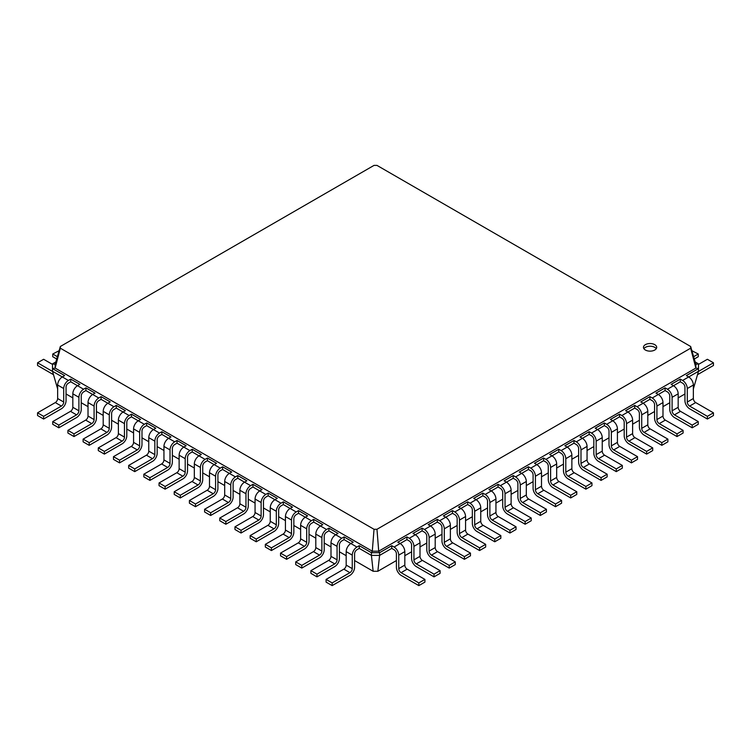 <?xml version="1.0" encoding="UTF-8"?>
<svg xmlns="http://www.w3.org/2000/svg" width="751" height="751" viewBox="0 0 751 751"><rect width="100%" height="100%" fill="white"/><g stroke="black" fill="none" stroke-linecap="round" stroke-linejoin="round"><path stroke-width="1.13" d="M680.275 379.105L680.275 381.799L682.612 383.151A3.304 1.906 60 0 1 684.95 387.197L684.95 400.687A6.609 3.811 -120 0 0 689.615 408.779L707.376 419.03L707.376 416.336L689.615 406.084A3.304 1.906 60 0 1 687.287 402.038L687.287 388.549A6.609 3.811 -120 0 0 682.612 380.457L680.275 379.105L671.159 384.362L673.497 385.714L667.423 389.225L665.086 387.873L655.98 393.13L658.317 394.482L652.234 397.983L649.906 396.641L640.791 401.898L643.128 403.249L637.055 406.751L634.717 405.409L625.602 410.666L627.939 412.017L621.866 415.519L619.528 414.176L610.422 419.433L612.75 420.785L606.677 424.287L604.339 422.944L595.233 428.201L597.571 429.553L591.497 433.055L589.159 431.712L580.044 436.969L582.382 438.321L576.308 441.823L573.971 440.48L564.855 445.737L567.193 447.089L561.119 450.591L558.782 449.248L549.676 454.505L552.013 455.857L545.939 459.359L543.602 458.016L534.487 463.273L536.824 464.625L530.75 468.126L528.413 466.784L519.298 472.041L521.635 473.393L515.562 476.894L513.224 475.552L504.118 480.809L506.456 482.161L500.373 485.662L498.044 484.32L488.929 489.577L491.267 490.929L485.193 494.43L482.855 493.078L473.74 498.345L476.078 499.697L470.004 503.198L467.666 501.846L458.561 507.113L460.889 508.465L454.815 511.966L452.477 510.614L443.372 515.881L445.709 517.223L439.635 520.734L437.298 519.382L428.183 524.649L430.52 525.991L424.446 529.502L422.109 528.15L412.994 533.417L415.331 534.759L409.257 538.27L406.92 536.918L397.814 542.184L400.152 543.527L394.078 547.038L391.74 545.686L379.593 552.698L371.407 552.698L359.26 545.686L359.26 548.39L356.922 549.732A3.304 1.906 120 0 0 354.594 553.778L354.594 567.268A6.609 3.811 -60 0 1 349.919 575.36L332.158 585.611L332.158 582.917L349.919 572.666A3.304 1.906 120 0 0 352.257 568.62L352.257 555.13A6.609 3.811 -60 0 1 356.922 547.038L359.26 545.686M707.376 419.03L713.45 415.519L713.45 412.825L695.698 402.574A3.304 1.906 60 0 1 693.361 398.528L693.361 385.038A6.609 3.811 -120 0 0 688.686 376.946L686.348 375.594L698.496 368.581L695.867 368.074L378.711 551.187L376.974 529.286L374.026 529.286L60.343 348.192L60.343 346.483L374.026 165.389L376.974 165.389L690.657 346.483L690.657 348.192L376.974 529.286M684.95 393.975L678.172 397.889M669.761 402.743L662.983 406.657M654.572 411.51L647.803 415.425M639.392 420.278L632.614 424.193M624.203 429.046L617.425 432.961M609.014 437.814L602.236 441.719M593.834 446.582L587.057 450.487M578.645 455.35L571.868 459.255M563.457 464.118L556.679 468.023M548.268 472.886L541.499 476.791M533.088 481.654L526.31 485.559M517.899 490.422L511.121 494.327M502.71 499.19L495.942 503.095M487.53 507.958L480.753 511.863M472.341 516.726L465.564 520.631M457.152 525.484L450.375 529.399M441.973 534.252L435.195 538.167M426.784 543.02L420.006 546.935M411.595 551.788L404.817 555.702M396.406 560.556L377.847 571.276L379.593 555.402L371.407 555.402L359.26 548.39M391.74 545.686L391.74 548.39L379.593 555.402L379.593 552.698L378.711 551.187L372.289 551.187L374.026 529.286M406.92 536.918L406.92 539.622L400.152 543.527A6.609 3.811 -120 0 1 404.817 551.628L398.743 555.13A6.609 3.811 -120 0 0 394.078 547.038M422.109 528.15L422.109 530.854L415.331 534.759A6.609 3.811 -120 0 1 420.006 542.86L413.932 546.362A6.609 3.811 -120 0 0 409.257 538.27M437.298 519.382L437.298 522.086L430.52 525.991A6.609 3.811 -120 0 1 435.195 534.092L429.121 537.594A6.609 3.811 -120 0 0 424.446 529.502M452.477 510.614L452.477 513.318L445.709 517.223A6.609 3.811 -120 0 1 450.375 525.325L444.301 528.826A6.609 3.811 -120 0 0 439.635 520.734M467.666 501.846L467.666 504.55L460.889 508.465A6.609 3.811 -120 0 1 465.564 516.557L459.49 520.058A6.609 3.811 -120 0 0 454.815 511.966M482.855 493.078L482.855 495.782L476.078 499.697A6.609 3.811 -120 0 1 480.753 507.789L474.679 511.29A6.609 3.811 -120 0 0 470.004 503.198M498.044 484.32L498.044 487.014L491.267 490.929A6.609 3.811 -120 0 1 495.942 499.021L489.868 502.522A6.609 3.811 -120 0 0 485.193 494.43M513.224 475.552L513.224 478.246L506.456 482.161A6.609 3.811 -120 0 1 511.121 490.253L505.048 493.754A6.609 3.811 -120 0 0 500.373 485.662M528.413 466.784L528.413 469.478L521.635 473.393A6.609 3.811 -120 0 1 526.31 481.485L520.236 484.986A6.609 3.811 -120 0 0 515.562 476.894M680.275 381.799L673.497 385.714A6.609 3.811 -120 0 1 678.172 393.806L678.172 407.295A3.304 1.906 60 0 0 680.509 411.341L698.261 421.593L698.261 424.287L692.187 427.798L674.436 417.547A6.609 3.811 -120 0 1 669.761 409.455L669.761 395.965A3.304 1.906 60 0 0 667.423 391.919L665.086 390.567L658.317 394.482A6.609 3.811 -120 0 1 662.983 402.574L662.983 416.063A3.304 1.906 60 0 0 665.32 420.109L683.081 430.361L683.081 433.055L677.008 436.566L659.247 426.315A6.609 3.811 -120 0 1 654.572 418.223L654.572 404.733A3.304 1.906 60 0 0 652.234 400.687L649.906 399.335L643.128 403.249A6.609 3.811 -120 0 1 647.803 411.341L647.803 424.831A3.304 1.906 60 0 0 650.131 428.877L667.892 439.128L667.892 441.823L661.819 445.334L644.058 435.082A6.609 3.811 -120 0 1 639.392 426.99L639.392 413.501A3.304 1.906 60 0 0 637.055 409.455L634.717 408.103L627.939 412.017A6.609 3.811 -120 0 1 632.614 420.109L632.614 433.599A3.304 1.906 60 0 0 634.952 437.645L652.703 447.896L652.703 450.591L646.63 454.102L628.878 443.85A6.609 3.811 -120 0 1 624.203 435.758L624.203 422.269A3.304 1.906 60 0 0 621.866 418.223L619.528 416.871L612.75 420.785A6.609 3.811 -120 0 1 617.425 428.877L617.425 442.367A3.304 1.906 60 0 0 619.763 446.413L637.524 456.664L637.524 459.359L631.441 462.869L613.689 452.618A6.609 3.811 -120 0 1 609.014 444.526L609.014 431.036A3.304 1.906 60 0 0 606.677 426.99L604.339 425.639L597.571 429.553A6.609 3.811 -120 0 1 602.236 437.645L602.236 451.135A3.304 1.906 60 0 0 604.574 455.181L622.335 465.432L622.335 468.126L616.261 471.637L598.5 461.386A6.609 3.811 -120 0 1 593.834 453.294L593.834 439.804A3.304 1.906 60 0 0 591.497 435.758L589.159 434.407L582.382 438.321A6.609 3.811 -120 0 1 587.057 446.413L587.057 459.903A3.304 1.906 60 0 0 589.394 463.949L607.146 474.2L607.146 476.894L601.072 480.405L583.32 470.154A6.609 3.811 -120 0 1 578.645 462.062L578.645 448.572A3.304 1.906 60 0 0 576.308 444.526L573.971 443.174L567.193 447.089A6.609 3.811 -120 0 1 571.868 455.181L571.868 468.671A3.304 1.906 60 0 0 574.205 472.717L591.957 482.968L591.957 485.662L585.883 489.173L568.132 478.922A6.609 3.811 -120 0 1 563.457 470.83L563.457 457.34A3.304 1.906 60 0 0 561.119 453.294L558.782 451.942L552.013 455.857A6.609 3.811 -120 0 1 556.679 463.949L556.679 477.439A3.304 1.906 60 0 0 559.016 481.485L576.777 491.736L576.777 494.43L570.704 497.941L552.943 487.69A6.609 3.811 -120 0 1 548.268 479.598L548.268 466.108A3.304 1.906 60 0 0 545.939 462.062L543.602 460.71L536.824 464.625A6.609 3.811 -120 0 1 541.499 472.717L535.425 476.218A6.609 3.811 -120 0 0 530.75 468.126M693.286 389.159L698.496 371.276L682.612 380.457M698.496 371.276L698.496 363.86L695.867 364.366L695.867 368.074L690.657 348.192M713.45 412.825L707.376 416.336M377.847 571.276L373.153 571.276L354.594 560.556M346.183 555.702L339.405 551.788M330.994 546.935L324.216 543.02M315.805 538.167L309.027 534.252M300.625 529.399L293.848 525.484M285.436 520.631L278.659 516.726M270.247 511.863L263.47 507.958M255.058 503.095L248.29 499.19M239.879 494.327L233.101 490.422M224.69 485.559L217.912 481.654M209.501 476.791L202.732 472.886M194.321 468.023L187.543 464.118M179.132 459.255L172.355 455.35M163.943 450.487L157.166 446.582M148.764 441.719L141.986 437.814M133.575 432.961L126.797 429.046M118.386 424.193L111.608 420.278M103.197 415.425L96.428 411.51M88.017 406.657L81.239 402.743M72.828 397.889L66.05 393.975M373.153 571.276L371.407 555.402L371.407 552.698L372.289 551.187L55.133 368.074L60.343 348.192M391.74 548.39L394.078 549.732A3.304 1.906 60 0 1 396.406 553.778L396.406 567.268A6.609 3.811 -120 0 0 401.081 575.36L418.842 585.611L418.842 582.917L401.081 572.666A3.304 1.906 60 0 1 398.743 568.62L398.743 555.13M406.92 539.622L409.257 540.964A3.304 1.906 60 0 1 411.595 545.01L411.595 558.5A6.609 3.811 -120 0 0 416.27 566.592L434.022 576.852L434.022 574.149L416.27 563.898A3.304 1.906 60 0 1 413.932 559.852L413.932 546.362M665.086 390.567L665.086 387.873M422.109 530.854L424.446 532.196A3.304 1.906 60 0 1 426.784 536.242L426.784 549.732A6.609 3.811 -120 0 0 431.459 557.833L449.211 568.085L449.211 565.381L431.459 555.13A3.304 1.906 60 0 1 429.121 551.084L429.121 537.594M649.906 399.335L649.906 396.641M437.298 522.086L439.635 523.428A3.304 1.906 60 0 1 441.973 527.484L441.973 540.964A6.609 3.811 -120 0 0 446.638 549.065L464.4 559.317L464.4 556.613L446.638 546.362A3.304 1.906 60 0 1 444.301 542.316L444.301 528.826M634.717 408.103L634.717 405.409M452.477 513.318L454.815 514.66A3.304 1.906 60 0 1 457.152 518.716L457.152 532.196A6.609 3.811 -120 0 0 461.827 540.298L479.579 550.549L479.579 547.845L461.827 537.594A3.304 1.906 60 0 1 459.49 533.548L459.49 520.058M619.528 416.871L619.528 414.176M467.666 504.55L470.004 505.902A3.304 1.906 60 0 1 472.341 509.948L472.341 523.428A6.609 3.811 -120 0 0 477.016 531.53L494.768 541.781L494.768 539.077L477.016 528.826A3.304 1.906 60 0 1 474.679 524.78L474.679 511.29M604.339 425.639L604.339 422.944M482.855 495.782L485.193 497.134A3.304 1.906 60 0 1 487.53 501.18L487.53 514.67A6.609 3.811 -120 0 0 492.196 522.762L509.957 533.013L509.957 530.309L492.196 520.058A3.304 1.906 60 0 1 489.868 516.012L489.868 502.522M589.159 434.407L589.159 431.712M498.044 487.014L500.373 488.366A3.304 1.906 60 0 1 502.71 492.412L502.71 505.902A6.609 3.811 -120 0 0 507.385 513.994L525.146 524.245L525.146 521.541L507.385 511.29A3.304 1.906 60 0 1 505.048 507.244L505.048 493.754M573.971 443.174L573.971 440.48M513.224 478.246L515.562 479.598A3.304 1.906 60 0 1 517.899 483.644L517.899 497.134A6.609 3.811 -120 0 0 522.574 505.226L540.326 515.477L540.326 512.773L522.574 502.522A3.304 1.906 60 0 1 520.236 498.476L520.236 484.986M558.782 451.942L558.782 449.248M528.413 469.478L530.75 470.83A3.304 1.906 60 0 1 533.088 474.876L533.088 488.366A6.609 3.811 -120 0 0 537.754 496.458L555.515 506.709L555.515 504.005L537.754 493.754A3.304 1.906 60 0 1 535.425 489.708L535.425 476.218M543.602 460.71L543.602 458.016M57.714 389.159L52.504 371.276L52.504 363.86L55.837 361.935M332.158 585.611L326.084 582.109L326.084 579.415L343.845 569.155A3.304 1.906 120 0 0 346.183 565.109L346.183 551.628A6.609 3.811 -60 0 1 350.848 543.527L344.08 539.622L341.743 540.964A3.304 1.906 120 0 0 339.405 545.01L339.405 558.5A6.609 3.811 -60 0 1 334.73 566.592L316.978 576.852L310.905 573.342L310.905 570.647L328.656 560.396A3.304 1.906 120 0 0 330.994 556.341L330.994 542.86A6.609 3.811 -60 0 1 335.669 534.759L328.891 530.854L326.554 532.196A3.304 1.906 120 0 0 324.216 536.242L324.216 549.732A6.609 3.811 -60 0 1 319.541 557.833L301.789 568.085L295.716 564.574L295.716 561.879L313.467 551.628A3.304 1.906 120 0 0 315.805 547.573L315.805 534.092A6.609 3.811 -60 0 1 320.48 525.991L313.702 522.086L311.365 523.428A3.304 1.906 120 0 0 309.027 527.484L309.027 540.964A6.609 3.811 -60 0 1 304.362 549.065L286.6 559.317L280.527 555.806L280.527 553.111L298.288 542.86A3.304 1.906 120 0 0 300.625 538.814L300.625 525.325A6.609 3.811 -60 0 1 305.291 517.223L298.522 513.318L296.185 514.66A3.304 1.906 120 0 0 293.848 518.716L293.848 532.196A6.609 3.811 -60 0 1 289.173 540.298L271.421 550.549L265.338 547.038L265.338 544.344L283.099 534.092A3.304 1.906 120 0 0 285.436 530.046L285.436 516.557A6.609 3.811 -60 0 1 290.111 508.465L283.334 504.55L280.996 505.902A3.304 1.906 120 0 0 278.659 509.948L278.659 523.428A6.609 3.811 -60 0 1 273.984 531.53L256.232 541.781L250.158 538.27L250.158 535.576L267.91 525.325A3.304 1.906 120 0 0 270.247 521.278L270.247 507.789A6.609 3.811 -60 0 1 274.922 499.697L268.145 495.782L265.807 497.134A3.304 1.906 120 0 0 263.47 501.18L263.47 514.67A6.609 3.811 -60 0 1 258.804 522.762L241.043 533.013L234.969 529.502L234.969 526.808L252.73 516.557A3.304 1.906 120 0 0 255.058 512.511L255.058 499.021A6.609 3.811 -60 0 1 259.733 490.929L252.956 487.014L250.627 488.366A3.304 1.906 120 0 0 248.29 492.412L248.29 505.902A6.609 3.811 -60 0 1 243.615 513.994L225.854 524.245L219.78 520.734L219.78 518.04L237.541 507.789A3.304 1.906 120 0 0 239.879 503.743L239.879 490.253A6.609 3.811 -60 0 1 244.544 482.161L237.776 478.246L235.439 479.598A3.304 1.906 120 0 0 233.101 483.644L233.101 497.134A6.609 3.811 -60 0 1 228.426 505.226L210.674 515.477L204.601 511.966L204.601 509.272L222.352 499.021A3.304 1.906 120 0 0 224.69 494.975L224.69 481.485A6.609 3.811 -60 0 1 229.365 473.393L222.587 469.478L220.25 470.83A3.304 1.906 120 0 0 217.912 474.876L217.912 488.366A6.609 3.811 -60 0 1 213.246 496.458L195.485 506.709L189.412 503.198L189.412 500.504L207.163 490.253A3.304 1.906 120 0 0 209.501 486.207L209.501 472.717A6.609 3.811 -60 0 1 214.176 464.625L207.398 460.71L205.061 462.062A3.304 1.906 120 0 0 202.732 466.108L202.732 479.598A6.609 3.811 -60 0 1 198.057 487.69L180.296 497.941L174.223 494.43L174.223 491.736L191.984 481.485A3.304 1.906 120 0 0 194.321 477.439L194.321 463.949A6.609 3.811 -60 0 1 198.987 455.857L192.218 451.942L189.881 453.294A3.304 1.906 120 0 0 187.543 457.34L187.543 470.83A6.609 3.811 -60 0 1 182.869 478.922L165.117 489.173L159.043 485.662L159.043 482.968L176.795 472.717A3.304 1.906 120 0 0 179.132 468.671L179.132 455.181A6.609 3.811 -60 0 1 183.807 447.089L177.029 443.174L174.692 444.526A3.304 1.906 120 0 0 172.355 448.572L172.355 462.062A6.609 3.811 -60 0 1 167.68 470.154L149.928 480.405L143.854 476.894L143.854 474.2L161.606 463.949A3.304 1.906 120 0 0 163.943 459.903L163.943 446.413A6.609 3.811 -60 0 1 168.618 438.321L161.84 434.407L159.503 435.758A3.304 1.906 120 0 0 157.166 439.804L157.166 453.294A6.609 3.811 -60 0 1 152.5 461.386L134.739 471.637L128.665 468.126L128.665 465.432L146.426 455.181A3.304 1.906 120 0 0 148.764 451.135L148.764 437.645A6.609 3.811 -60 0 1 153.429 429.553L146.661 425.639L144.323 426.99A3.304 1.906 120 0 0 141.986 431.036L141.986 444.526A6.609 3.811 -60 0 1 137.311 452.618L119.559 462.869L113.476 459.359L113.476 456.664L131.237 446.413A3.304 1.906 120 0 0 133.575 442.367L133.575 428.877A6.609 3.811 -60 0 1 138.25 420.785L131.472 416.871L129.134 418.223A3.304 1.906 120 0 0 126.797 422.269L126.797 435.758A6.609 3.811 -60 0 1 122.122 443.85L104.37 454.102L98.297 450.591L98.297 447.896L116.048 437.645A3.304 1.906 120 0 0 118.386 433.599L118.386 420.109A6.609 3.811 -60 0 1 123.061 412.017L116.283 408.103L113.945 409.455A3.304 1.906 120 0 0 111.608 413.501L111.608 426.99A6.609 3.811 -60 0 1 106.942 435.082L89.181 445.334L83.108 441.823L83.108 439.128L100.869 428.877A3.304 1.906 120 0 0 103.197 424.831L103.197 411.341A6.609 3.811 -60 0 1 107.872 403.249L101.094 399.335L98.766 400.687A3.304 1.906 120 0 0 96.428 404.733L96.428 418.223A6.609 3.811 -60 0 1 91.753 426.315L73.992 436.566L67.919 433.055L67.919 430.361L85.68 420.109A3.304 1.906 120 0 0 88.017 416.063L88.017 402.574A6.609 3.811 -60 0 1 92.683 394.482L85.914 390.567L83.577 391.919A3.304 1.906 120 0 0 81.239 395.965L81.239 409.455A6.609 3.811 -60 0 1 76.564 417.547L58.813 427.798L52.739 424.287L52.739 421.593L70.491 411.341A3.304 1.906 120 0 0 72.828 407.295L72.828 393.806A6.609 3.811 -60 0 1 77.503 385.714L70.725 381.799L68.388 383.151A3.304 1.906 120 0 0 66.05 387.197L66.05 400.687A6.609 3.811 -60 0 1 61.385 408.779L43.624 419.03L37.55 415.519L37.55 412.825L55.302 402.574A3.304 1.906 120 0 0 57.639 398.528L57.639 385.038A6.609 3.811 -60 0 1 62.314 376.946L52.504 371.276M418.842 585.611L424.916 582.109L424.916 579.415L407.155 569.155A3.304 1.906 60 0 1 404.817 565.109L404.817 551.628M692.187 427.798L692.187 425.104L674.436 414.852A3.304 1.906 60 0 1 672.098 410.806L672.098 397.317A6.609 3.811 -120 0 0 667.423 389.225M434.022 576.852L440.095 573.342L440.095 570.647L422.344 560.396A3.304 1.906 60 0 1 420.006 556.341L420.006 542.86M677.008 436.566L677.008 433.871L659.247 423.62A3.304 1.906 60 0 1 656.909 419.574L656.909 406.084A6.609 3.811 -120 0 0 652.234 397.983M449.211 568.085L455.284 564.574L455.284 561.879L437.533 551.628A3.304 1.906 60 0 1 435.195 547.573L435.195 534.092M661.819 445.334L661.819 442.639L644.058 432.388A3.304 1.906 60 0 1 641.72 428.333L641.72 414.852A6.609 3.811 -120 0 0 637.055 406.751M464.4 559.317L470.473 555.806L470.473 553.111L452.712 542.86A3.304 1.906 60 0 1 450.375 538.814L450.375 525.325M646.63 454.102L646.63 451.407L628.878 441.156A3.304 1.906 60 0 1 626.541 437.101L626.541 423.62A6.609 3.811 -120 0 0 621.866 415.519M479.579 550.549L485.662 547.038L485.662 544.344L467.901 534.092A3.304 1.906 60 0 1 465.564 530.046L465.564 516.557M631.441 462.869L631.441 460.175L613.689 449.924A3.304 1.906 60 0 1 611.352 445.869L611.352 432.388A6.609 3.811 -120 0 0 606.677 424.287M494.768 541.781L500.842 538.27L500.842 535.576L483.09 525.325A3.304 1.906 60 0 1 480.753 521.278L480.753 507.789M616.261 471.637L616.261 468.934L598.5 458.683A3.304 1.906 60 0 1 596.163 454.637L596.163 441.156A6.609 3.811 -120 0 0 591.497 433.055M509.957 533.013L516.031 529.502L516.031 526.808L498.27 516.557A3.304 1.906 60 0 1 495.942 512.511L495.942 499.021M601.072 480.405L601.072 477.702L583.32 467.451A3.304 1.906 60 0 1 580.983 463.405L580.983 449.915A6.609 3.811 -120 0 0 576.308 441.823M525.146 524.245L531.22 520.734L531.22 518.04L513.459 507.789A3.304 1.906 60 0 1 511.121 503.743L511.121 490.253M585.883 489.173L585.883 486.47L568.132 476.218A3.304 1.906 60 0 1 565.794 472.172L565.794 458.683A6.609 3.811 -120 0 0 561.119 450.591M540.326 515.477L546.399 511.966L546.399 509.272L528.648 499.021A3.304 1.906 60 0 1 526.31 494.975L526.31 481.485M570.704 497.941L570.704 495.238L552.943 484.986A3.304 1.906 60 0 1 550.605 480.94L550.605 467.451A6.609 3.811 -120 0 0 545.939 459.359M555.515 506.709L561.588 503.198L561.588 500.504L543.837 490.253A3.304 1.906 60 0 1 541.499 486.207L541.499 472.717M695.163 361.935L698.496 363.86M695.867 364.366L690.657 346.483M645.4 344.643A6.609 3.811 0 0 0 643.466 347.337A6.609 3.811 0 0 0 650.075 351.149A6.609 3.811 0 0 0 656.684 347.337A6.609 3.811 0 0 0 652.6 343.817A6.609 3.811 0 0 0 645.4 344.643M698.261 421.593L692.187 425.104M43.624 419.03L43.624 416.336L61.385 406.084A3.304 1.906 120 0 0 63.713 402.038L63.713 388.549A6.609 3.811 -60 0 1 68.388 380.457L62.314 376.946L64.652 375.594L52.504 368.581L55.133 368.074L55.133 364.366L60.343 346.483M344.08 539.622L344.08 536.918L353.186 542.184L350.848 543.527L356.922 547.038M70.725 381.799L70.725 379.105L79.841 384.362L77.503 385.714L83.577 389.225L85.914 387.873L85.914 390.567M328.891 530.854L328.891 528.15L338.006 533.417L335.669 534.759L341.743 538.27L344.08 536.918M73.992 436.566L73.992 433.871L91.753 423.62A3.304 1.906 120 0 0 94.091 419.574L94.091 406.084A6.609 3.811 -60 0 1 98.766 397.983L92.683 394.482L95.02 393.13L85.914 387.873M313.702 522.086L313.702 519.382L322.817 524.649L320.48 525.991L326.554 529.502L328.891 528.15M101.094 399.335L101.094 396.641L110.209 401.898L107.872 403.249L113.945 406.751L116.283 405.409L116.283 408.103M298.522 513.318L298.522 510.614L307.628 515.881L305.291 517.223L311.365 520.734L313.702 519.382M104.37 454.102L104.37 451.407L122.122 441.156A3.304 1.906 120 0 0 124.459 437.101L124.459 423.62A6.609 3.811 -60 0 1 129.134 415.519L123.061 412.017L125.398 410.666L116.283 405.409M283.334 504.55L283.334 501.846L292.439 507.113L290.111 508.465L296.185 511.966L298.522 510.614M131.472 416.871L131.472 414.176L140.578 419.433L138.25 420.785L144.323 424.287L146.661 422.944L146.661 425.639M268.145 495.782L268.145 493.078L277.26 498.345L274.922 499.697L280.996 503.198L283.334 501.846M134.739 471.637L134.739 468.934L152.5 458.683A3.304 1.906 120 0 0 154.837 454.637L154.837 441.156A6.609 3.811 -60 0 1 159.503 433.055L153.429 429.553L155.767 428.201L146.661 422.944M252.956 487.014L252.956 484.32L262.071 489.577L259.733 490.929L265.807 494.43L268.145 493.078M161.84 434.407L161.84 431.712L170.956 436.969L168.618 438.321L174.692 441.823L177.029 440.48L177.029 443.174M237.776 478.246L237.776 475.552L246.882 480.809L244.544 482.161L250.627 485.662L252.956 484.32M165.117 489.173L165.117 486.47L182.869 476.218A3.304 1.906 120 0 0 185.206 472.172L185.206 458.683A6.609 3.811 -60 0 1 189.881 450.591L183.807 447.089L186.145 445.737L177.029 440.48M222.587 469.478L222.587 466.784L231.702 472.041L229.365 473.393L235.439 476.894L237.776 475.552M192.218 451.942L192.218 449.248L201.324 454.505L198.987 455.857L205.061 459.359L207.398 458.016L207.398 460.71M195.485 506.709L195.485 504.005L213.246 493.754A3.304 1.906 120 0 0 215.575 489.708L215.575 476.218A6.609 3.811 -60 0 1 220.25 468.126L214.176 464.625L216.513 463.273L207.398 458.016M424.916 579.415L418.842 582.917M440.095 570.647L434.022 574.149M683.081 430.361L677.008 433.871M455.284 561.879L449.211 565.381M667.892 439.128L661.819 442.639M470.473 553.111L464.4 556.613M652.703 447.896L646.63 451.407M485.662 544.344L479.579 547.845M637.524 456.664L631.441 460.175M500.842 535.576L494.768 539.077M622.335 465.432L616.261 468.934M516.031 526.808L509.957 530.309M607.146 474.2L601.072 477.702M531.22 518.04L525.146 521.541M591.957 482.968L585.883 486.47M546.399 509.272L540.326 512.773M576.777 491.736L570.704 495.238M561.588 500.504L555.515 504.005M697.501 374.683L713.45 365.484L713.45 362.78L698.449 371.445M656.252 348.689A6.609 3.811 0 0 0 645.4 347.337A6.609 3.811 0 0 0 643.898 348.689M68.388 380.457L70.725 379.105M316.978 576.852L316.978 574.149L334.73 563.898A3.304 1.906 120 0 0 337.068 559.852L337.068 546.362A6.609 3.811 -60 0 1 341.743 538.27M58.813 427.798L58.813 425.104L76.564 414.852A3.304 1.906 120 0 0 78.902 410.806L78.902 397.317A6.609 3.811 -60 0 1 83.577 389.225M301.789 568.085L301.789 565.381L319.541 555.13A3.304 1.906 120 0 0 321.879 551.084L321.879 537.594A6.609 3.811 -60 0 1 326.554 529.502M98.766 397.983L101.094 396.641M286.6 559.317L286.6 556.613L304.362 546.362A3.304 1.906 120 0 0 306.699 542.316L306.699 528.826A6.609 3.811 -60 0 1 311.365 520.734M89.181 445.334L89.181 442.639L106.942 432.388A3.304 1.906 120 0 0 109.28 428.333L109.28 414.852A6.609 3.811 -60 0 1 113.945 406.751M271.421 550.549L271.421 547.845L289.173 537.594A3.304 1.906 120 0 0 291.51 533.548L291.51 520.058A6.609 3.811 -60 0 1 296.185 511.966M129.134 415.519L131.472 414.176M256.232 541.781L256.232 539.077L273.984 528.826A3.304 1.906 120 0 0 276.321 524.78L276.321 511.29A6.609 3.811 -60 0 1 280.996 503.198M119.559 462.869L119.559 460.175L137.311 449.924A3.304 1.906 120 0 0 139.648 445.869L139.648 432.388A6.609 3.811 -60 0 1 144.323 424.287M241.043 533.013L241.043 530.309L258.804 520.058A3.304 1.906 120 0 0 261.132 516.012L261.132 502.522A6.609 3.811 -60 0 1 265.807 494.43M159.503 433.055L161.84 431.712M225.854 524.245L225.854 521.541L243.615 511.29A3.304 1.906 120 0 0 245.952 507.244L245.952 493.754A6.609 3.811 -60 0 1 250.627 485.662M149.928 480.405L149.928 477.702L167.68 467.451A3.304 1.906 120 0 0 170.017 463.405L170.017 449.915A6.609 3.811 -60 0 1 174.692 441.823M210.674 515.477L210.674 512.773L228.426 502.522A3.304 1.906 120 0 0 230.764 498.476L230.764 484.986A6.609 3.811 -60 0 1 235.439 476.894M189.881 450.591L192.218 449.248M220.25 468.126L222.587 466.784M180.296 497.941L180.296 495.238L198.057 484.986A3.304 1.906 120 0 0 200.395 480.94L200.395 467.451A6.609 3.811 -60 0 1 205.061 459.359M52.504 363.86L55.133 364.366M53.499 374.683L37.55 365.484L37.55 362.78L52.551 371.445M37.55 362.78L43.624 359.278L52.504 364.404M56.7 358.997L52.739 356.716L52.739 354.012L57.367 356.687M52.739 354.012L59.122 350.689M713.45 362.78L707.376 359.278L698.496 364.404M694.299 358.997L698.261 356.716L698.261 354.012L693.633 356.687M698.261 354.012L691.878 350.689M332.158 582.917L326.084 579.415M43.624 416.336L37.55 412.825M316.978 574.149L310.905 570.647M58.813 425.104L52.739 421.593M301.789 565.381L295.716 561.879M73.992 433.871L67.919 430.361M286.6 556.613L280.527 553.111M89.181 442.639L83.108 439.128M271.421 547.845L265.338 544.344M104.37 451.407L98.297 447.896M256.232 539.077L250.158 535.576M119.559 460.175L113.476 456.664M241.043 530.309L234.969 526.808M134.739 468.934L128.665 465.432M225.854 521.541L219.78 518.04M149.928 477.702L143.854 474.2M210.674 512.773L204.601 509.272M165.117 486.47L159.043 482.968M195.485 504.005L189.412 500.504M180.296 495.238L174.223 491.736M693.361 385.038L687.287 388.549M693.361 398.528L687.287 402.038M695.698 402.574L689.615 406.084M678.172 393.806L672.098 397.317M678.172 407.295L672.098 410.806M680.509 411.341L674.436 414.852M404.817 565.109L398.743 568.62M407.155 569.155L401.081 572.666M420.006 556.341L413.932 559.852M422.344 560.396L416.27 563.898M662.983 402.574L656.909 406.084M662.983 416.063L656.909 419.574M665.32 420.109L659.247 423.62M435.195 547.573L429.121 551.084M437.533 551.628L431.459 555.13M647.803 411.341L641.72 414.852M647.803 424.831L641.72 428.333M650.131 428.877L644.058 432.388M450.375 538.814L444.301 542.316M452.712 542.86L446.638 546.362M632.614 420.109L626.541 423.62M632.614 433.599L626.541 437.101M634.952 437.645L628.878 441.156M465.564 530.046L459.49 533.548M467.901 534.092L461.827 537.594M617.425 428.877L611.352 432.388M617.425 442.367L611.352 445.869M619.763 446.413L613.689 449.924M480.753 521.278L474.679 524.78M483.09 525.325L477.016 528.826M602.236 437.645L596.163 441.156M602.236 451.135L596.163 454.637M604.574 455.181L598.5 458.683M495.942 512.511L489.868 516.012M498.27 516.557L492.196 520.058M587.057 446.413L580.983 449.915M587.057 459.903L580.983 463.405M589.394 463.949L583.32 467.451M511.121 503.743L505.048 507.244M513.459 507.789L507.385 511.29M571.868 455.181L565.794 458.683M571.868 468.671L565.794 472.172M574.205 472.717L568.132 476.218M526.31 494.975L520.236 498.476M528.648 499.021L522.574 502.522M556.679 463.949L550.605 467.451M556.679 477.439L550.605 480.94M559.016 481.485L552.943 484.986M541.499 486.207L535.425 489.708M543.837 490.253L537.754 493.754M352.257 555.13L346.183 551.628M352.257 568.62L346.183 565.109M349.919 572.666L343.845 569.155M63.713 388.549L57.639 385.038M63.713 402.038L57.639 398.528M61.385 406.084L55.302 402.574M337.068 546.362L330.994 542.86M337.068 559.852L330.994 556.341M334.73 563.898L328.656 560.396M78.902 397.317L72.828 393.806M78.902 410.806L72.828 407.295M76.564 414.852L70.491 411.341M321.879 537.594L315.805 534.092M321.879 551.084L315.805 547.573M319.541 555.13L313.467 551.628M94.091 406.084L88.017 402.574M94.091 419.574L88.017 416.063M91.753 423.62L85.68 420.109M306.699 528.826L300.625 525.325M306.699 542.316L300.625 538.814M304.362 546.362L298.288 542.86M109.28 414.852L103.197 411.341M109.28 428.333L103.197 424.831M106.942 432.388L100.869 428.877M291.51 520.058L285.436 516.557M291.51 533.548L285.436 530.046M289.173 537.594L283.099 534.092M124.459 423.62L118.386 420.109M124.459 437.101L118.386 433.599M122.122 441.156L116.048 437.645M276.321 511.29L270.247 507.789M276.321 524.78L270.247 521.278M273.984 528.826L267.91 525.325M139.648 432.388L133.575 428.877M139.648 445.869L133.575 442.367M137.311 449.924L131.237 446.413M261.132 502.522L255.058 499.021M261.132 516.012L255.058 512.511M258.804 520.058L252.73 516.557M154.837 441.156L148.764 437.645M154.837 454.637L148.764 451.135M152.5 458.683L146.426 455.181M245.952 493.754L239.879 490.253M245.952 507.244L239.879 503.743M243.615 511.29L237.541 507.789M170.017 449.915L163.943 446.413M170.017 463.405L163.943 459.903M167.68 467.451L161.606 463.949M230.764 484.986L224.69 481.485M230.764 498.476L224.69 494.975M228.426 502.522L222.352 499.021M185.206 458.683L179.132 455.181M185.206 472.172L179.132 468.671M182.869 476.218L176.795 472.717M215.575 476.218L209.501 472.717M215.575 489.708L209.501 486.207M213.246 493.754L207.163 490.253M200.395 467.451L194.321 463.949M200.395 480.94L194.321 477.439M198.057 484.986L191.984 481.485"/></g></svg>
